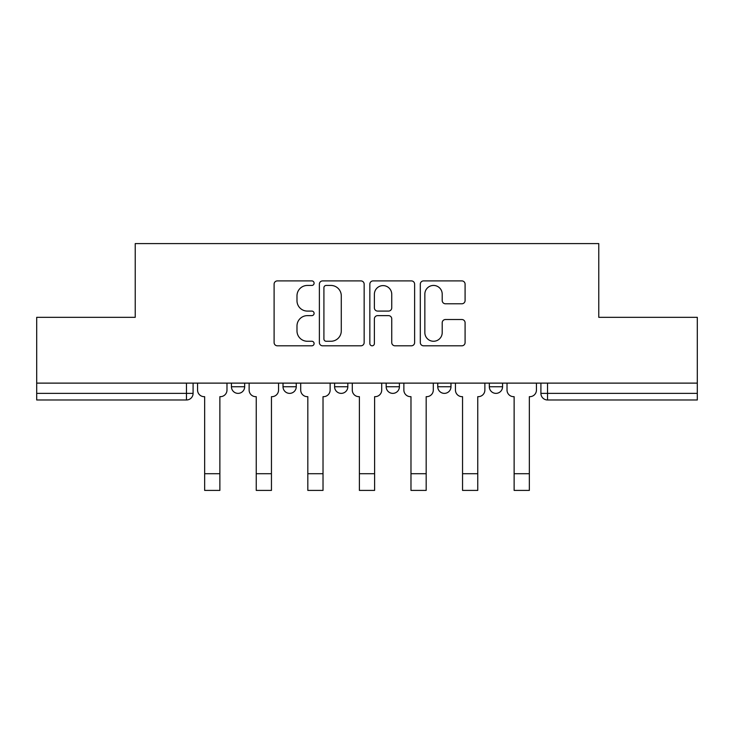 <?xml version="1.0" encoding="UTF-8"?>
<svg xmlns="http://www.w3.org/2000/svg" width="734" height="734" viewBox="0 0 734 734"><rect width="100%" height="100%" fill="white"/><g stroke="black" fill="none" stroke-linecap="round" stroke-linejoin="round"><path stroke-width="1.1" d="M314.097 283.177A2.275 2.275 0 0 0 311.831 280.902L277.351 280.902A3.248 3.248 0 0 0 274.103 284.15L274.103 342.567A3.248 3.248 0 0 0 277.351 345.806L311.831 345.806A2.275 2.275 0 0 0 314.097 343.54A2.275 2.275 0 0 0 311.831 341.264L307.363 341.264A10.386 10.386 0 0 1 296.986 330.878L296.986 326.015A10.386 10.386 0 0 1 307.363 315.629L311.831 315.629A2.275 2.275 0 0 0 314.097 313.354A2.275 2.275 0 0 0 311.831 311.088L307.363 311.088A10.386 10.386 0 0 1 296.986 300.701L296.986 295.83A10.386 10.386 0 0 1 307.363 285.443L311.831 285.443A2.275 2.275 0 0 0 314.097 283.177M489.33 383.12L489.33 386.754L502.561 386.754A6.615 6.615 0 0 1 495.945 393.369A6.615 6.615 0 0 1 489.33 386.754L489.33 383.12M386.176 383.12L386.176 386.754L399.406 386.754A6.615 6.615 0 0 1 392.791 393.369A6.615 6.615 0 0 1 386.176 386.754L386.176 383.12M461.842 303.784A3.248 3.248 0 0 0 465.09 300.536L465.09 284.15A3.248 3.248 0 0 0 461.842 280.902L423.555 280.902A3.248 3.248 0 0 0 420.307 284.15L420.307 342.567A3.248 3.248 0 0 0 423.555 345.806L461.842 345.806A3.248 3.248 0 0 0 465.09 342.567L465.09 322.767A3.248 3.248 0 0 0 461.842 319.519L445.455 319.519A3.248 3.248 0 0 0 442.207 322.767L442.207 332.585A8.68 8.68 0 0 1 433.528 341.264A8.68 8.68 0 0 1 424.848 332.585L424.848 294.123A8.68 8.68 0 0 1 433.528 285.443A8.68 8.68 0 0 1 442.207 294.123L442.207 300.536A3.248 3.248 0 0 0 445.455 303.784L461.842 303.784M36.7 383.12L36.7 317.327L135.23 317.327L135.23 243.596L598.77 243.596L598.77 317.327L697.3 317.327L697.3 383.12L36.7 383.12L36.7 393.369L193.088 393.369L193.088 383.12L193.088 393.369A6.615 6.615 0 0 1 186.473 399.984L36.7 399.984L36.7 393.369M364.156 284.15A3.248 3.248 0 0 0 360.917 280.902L322.621 280.902A3.248 3.248 0 0 0 319.373 284.15L319.373 342.567A3.248 3.248 0 0 0 322.621 345.806L360.917 345.806A3.248 3.248 0 0 0 364.156 342.567L364.156 284.15M373.083 280.902L411.379 280.902A3.248 3.248 0 0 1 414.627 284.15L414.627 342.567A3.248 3.248 0 0 1 411.379 345.806L394.993 345.806A3.248 3.248 0 0 1 391.745 342.567L391.745 318.868A3.248 3.248 0 0 0 388.497 315.629L377.625 315.629A3.248 3.248 0 0 0 374.386 318.868L374.386 343.54A2.275 2.275 0 0 1 372.11 345.806A2.275 2.275 0 0 1 369.844 343.54L369.844 284.15A3.248 3.248 0 0 1 373.083 280.902M540.912 383.12L540.912 393.369L697.3 393.369L697.3 399.984L547.527 399.984A6.615 6.615 0 0 1 540.912 393.369L540.912 383.12M697.3 383.12L697.3 393.369M502.561 386.754L502.561 383.12L502.561 386.754A6.615 6.615 0 0 1 495.945 393.369M450.979 383.12L450.979 386.754A6.615 6.615 0 0 1 444.364 393.369A6.615 6.615 0 0 1 437.758 386.754A6.615 6.615 0 0 0 444.364 393.369A6.615 6.615 0 0 0 450.979 386.754L450.979 383.12M437.758 383.12L437.758 386.754L450.979 386.754M399.406 383.12L399.406 386.754M347.824 383.12L347.824 386.754A6.615 6.615 0 0 1 341.209 393.369A6.615 6.615 0 0 1 334.594 386.754A6.615 6.615 0 0 0 341.209 393.369A6.615 6.615 0 0 0 347.824 386.754L334.594 386.754L334.594 383.12M283.021 383.12L283.021 386.754L296.242 386.754L296.242 383.12L296.242 386.754A6.615 6.615 0 0 1 289.636 393.369A6.615 6.615 0 0 1 283.021 386.754A6.615 6.615 0 0 0 289.636 393.369M231.439 383.12L231.439 386.754L244.67 386.754L244.67 383.12L244.67 386.754A6.615 6.615 0 0 1 238.055 393.369A6.615 6.615 0 0 1 231.439 386.754A6.615 6.615 0 0 0 238.055 393.369M547.527 383.12L547.527 399.984A6.615 6.615 0 0 1 540.912 393.369M186.473 383.12L186.473 399.984A6.615 6.615 0 0 0 193.088 393.369M326.19 285.443A2.275 2.275 0 0 0 323.914 287.719L323.914 338.998A2.275 2.275 0 0 0 326.19 341.264L330.896 341.264A10.386 10.386 0 0 0 341.282 330.878L341.282 295.83A10.386 10.386 0 0 0 330.896 285.443L326.19 285.443M391.745 294.288A8.68 8.68 0 0 0 383.065 285.609A8.68 8.68 0 0 0 374.386 294.288L374.386 307.84A3.248 3.248 0 0 0 377.625 311.088L388.497 311.088A3.248 3.248 0 0 0 391.745 307.84L391.745 294.288M197.556 390.066L197.556 383.12L197.556 390.066A6.615 6.615 0 0 0 204.162 396.672L204.658 396.672L204.658 428.087M204.162 396.672L204.658 396.672L204.658 490.404L219.87 490.404L219.87 396.672L220.365 396.672L219.87 396.672L219.87 428.087M226.98 390.066L226.98 383.12L226.98 390.066A6.615 6.615 0 0 1 220.365 396.672M249.129 390.066L249.129 383.12L249.129 390.066A6.615 6.615 0 0 0 255.744 396.672L256.239 396.672L256.239 428.087M255.744 396.672L256.239 396.672L256.239 490.404L271.452 490.404L271.452 396.672L271.947 396.672L271.452 396.672L271.452 428.087M278.553 390.066L278.553 383.12L278.553 390.066A6.615 6.615 0 0 1 271.947 396.672M300.711 390.066L300.711 383.12L300.711 390.066A6.615 6.615 0 0 0 307.317 396.672L307.821 396.672L307.821 428.087M307.317 396.672L307.821 396.672L307.821 490.404L323.024 490.404L323.024 396.672L323.52 396.672L323.024 396.672L323.024 428.087M330.135 390.066L330.135 383.12L330.135 390.066A6.615 6.615 0 0 1 323.52 396.672M271.452 490.404L256.239 490.404M323.024 490.404L307.821 490.404M352.283 390.066L352.283 383.12L352.283 390.066A6.615 6.615 0 0 0 358.898 396.672L359.394 396.672L359.394 428.087M358.898 396.672L359.394 396.672L359.394 490.404L374.606 490.404L374.606 396.672L375.102 396.672L374.606 396.672L374.606 428.087M381.717 390.066L381.717 383.12L381.717 390.066A6.615 6.615 0 0 1 375.102 396.672M403.865 390.066L403.865 383.12L403.865 390.066A6.615 6.615 0 0 0 410.48 396.672L410.976 396.672L410.976 428.087M410.48 396.672L410.976 396.672L410.976 490.404L426.179 490.404L426.179 396.672L426.683 396.672L426.179 396.672L426.179 428.087M433.289 390.066L433.289 383.12L433.289 390.066A6.615 6.615 0 0 1 426.683 396.672M455.447 390.066L455.447 383.12L455.447 390.066A6.615 6.615 0 0 0 462.053 396.672L462.548 396.672L462.548 428.087M462.053 396.672L462.548 396.672L462.548 490.404L477.761 490.404L477.761 396.672L478.256 396.672L477.761 396.672L477.761 428.087M484.871 390.066L484.871 383.12L484.871 390.066A6.615 6.615 0 0 1 478.256 396.672M374.606 490.404L359.394 490.404M426.179 490.404L410.976 490.404M477.761 490.404L462.548 490.404M507.02 390.066L507.02 383.12L507.02 390.066A6.615 6.615 0 0 0 513.635 396.672L514.13 396.672L514.13 428.087M513.635 396.672L514.13 396.672L514.13 490.404L529.342 490.404L529.342 396.672L529.838 396.672L529.342 396.672L529.342 428.087M536.444 390.066L536.444 383.12L536.444 390.066A6.615 6.615 0 0 1 529.838 396.672M529.342 490.404L514.13 490.404M219.87 473.714L204.658 473.714M271.452 473.714L256.239 473.714M323.024 473.714L307.821 473.714M374.606 473.714L359.394 473.714M426.179 473.714L410.976 473.714M477.761 473.714L462.548 473.714M529.342 473.714L514.13 473.714"/></g></svg>
